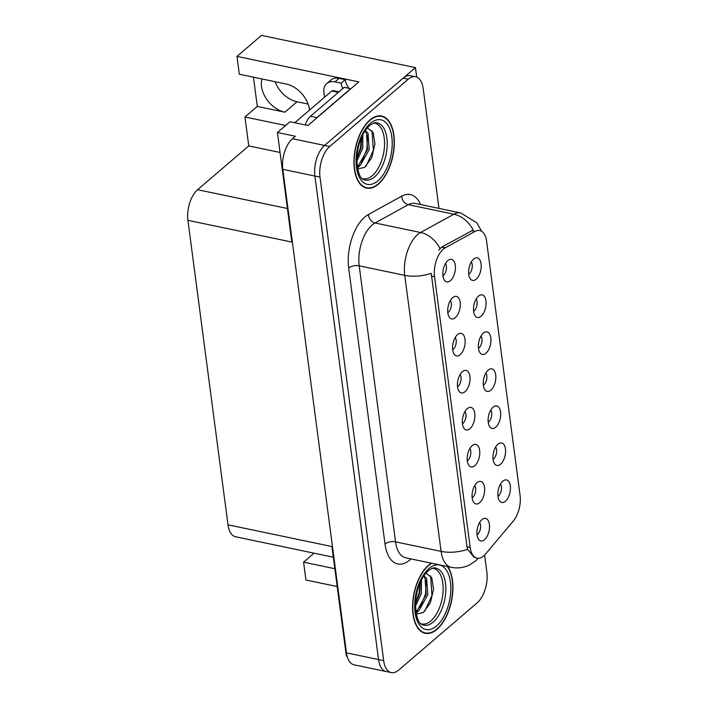 <?xml version="1.0" encoding="UTF-8"?>
<svg xmlns="http://www.w3.org/2000/svg" width="708" height="708" viewBox="0 0 708 708"><rect width="100%" height="100%" fill="white"/><g stroke="black" fill="none" stroke-linecap="round" stroke-linejoin="round"><path stroke-width="1.06" d="M309.546 110.085A24.541 17.39 -130.6 0 0 309.493 109.696A24.541 17.39 -130.6 0 0 286.156 84.022L239.322 74.225L236.976 56.392L261.482 35.4L415.446 67.596L324.574 145.432A23.01 11.956 101.8 0 0 314.883 176.044L378.541 659.573A23.01 11.956 101.8 0 0 386.161 671.529A23.01 11.956 101.8 0 1 378.541 659.573L314.883 176.044A23.01 11.956 101.8 0 1 324.574 145.432L403.109 78.163A23.01 11.956 101.8 0 1 410.454 75.685L415.587 76.756A23.01 11.956 101.8 0 0 408.242 79.234L329.707 146.512A23.01 11.956 101.8 0 0 320.016 177.115L383.674 660.644A23.01 11.956 101.8 0 0 391.294 672.6A23.01 11.956 101.8 0 0 398.648 670.122L477.174 602.844A23.01 11.956 101.8 0 0 486.874 572.241L484.608 555.063M477.033 534.788A6.903 3.584 101.8 0 0 477.599 534.381A6.903 3.584 101.8 0 0 480.422 528.584A6.903 3.584 101.8 0 0 479.59 522.575M484.546 539.726A11.505 5.974 101.8 0 0 489.502 525.557A11.505 5.974 101.8 0 0 483.281 518.778A11.505 5.974 101.8 0 0 481.909 519.69A11.505 5.974 101.8 0 0 477.157 529.726A11.505 5.974 101.8 0 0 478.9 539.744A11.505 5.974 101.8 0 0 484.546 539.726M488.21 422.26A6.903 3.584 101.8 0 0 488.777 421.853A6.903 3.584 101.8 0 0 491.591 416.056A6.903 3.584 101.8 0 0 490.759 410.038M495.715 427.198A11.505 5.974 101.8 0 0 500.671 413.029A11.505 5.974 101.8 0 0 494.458 406.25A11.505 5.974 101.8 0 0 493.078 407.162A11.505 5.974 101.8 0 0 488.325 417.198A11.505 5.974 101.8 0 0 490.069 427.216A11.505 5.974 101.8 0 0 495.715 427.198M493.078 459.271A6.903 3.584 101.8 0 0 493.644 458.855A6.903 3.584 101.8 0 0 496.467 453.067A6.903 3.584 101.8 0 0 495.635 447.049M500.591 464.209A11.505 5.974 101.8 0 0 505.547 450.04A11.505 5.974 101.8 0 0 499.326 443.252A11.505 5.974 101.8 0 0 497.954 444.164A11.505 5.974 101.8 0 0 493.202 454.209A11.505 5.974 101.8 0 0 494.945 464.227A11.505 5.974 101.8 0 0 500.591 464.209M473.59 311.228A6.903 3.584 101.8 0 0 474.156 310.821A6.903 3.584 101.8 0 0 476.971 305.024A6.903 3.584 101.8 0 0 476.148 299.015M481.104 316.175A11.505 5.974 101.8 0 0 486.06 301.997A11.505 5.974 101.8 0 0 479.838 295.218A11.505 5.974 101.8 0 0 478.466 296.13A11.505 5.974 101.8 0 0 473.705 306.175A11.505 5.974 101.8 0 0 475.457 316.193A11.505 5.974 101.8 0 0 481.104 316.175M457.545 386.754A6.903 3.584 101.8 0 0 458.111 386.338A6.903 3.584 101.8 0 0 460.926 380.55A6.903 3.584 101.8 0 0 460.103 374.532M465.059 391.692A11.505 5.974 101.8 0 0 470.015 377.514A11.505 5.974 101.8 0 0 463.793 370.735A11.505 5.974 101.8 0 0 462.421 371.647A11.505 5.974 101.8 0 0 457.66 381.692A11.505 5.974 101.8 0 0 459.412 391.71A11.505 5.974 101.8 0 0 465.059 391.692M447.801 312.732A6.903 3.584 101.8 0 0 448.368 312.325A6.903 3.584 101.8 0 0 451.182 306.529A6.903 3.584 101.8 0 0 450.359 300.511M455.315 317.671A11.505 5.974 101.8 0 0 460.271 303.502A11.505 5.974 101.8 0 0 454.049 296.723A11.505 5.974 101.8 0 0 452.669 297.634A11.505 5.974 101.8 0 0 447.916 307.67A11.505 5.974 101.8 0 0 449.669 317.688A11.505 5.974 101.8 0 0 455.315 317.671M497.954 496.281A6.903 3.584 101.8 0 0 498.52 495.865A6.903 3.584 101.8 0 0 501.335 490.078A6.903 3.584 101.8 0 0 500.503 484.06M505.459 501.22A11.505 5.974 101.8 0 0 510.415 487.042A11.505 5.974 101.8 0 0 504.202 480.263A11.505 5.974 101.8 0 0 502.822 481.175A11.505 5.974 101.8 0 0 498.069 491.219A11.505 5.974 101.8 0 0 499.813 501.237A11.505 5.974 101.8 0 0 505.459 501.22M462.413 423.765A6.903 3.584 101.8 0 0 462.988 423.349A6.903 3.584 101.8 0 0 465.802 417.561A6.903 3.584 101.8 0 0 464.97 411.543M469.926 428.703A11.505 5.974 101.8 0 0 474.882 414.525A11.505 5.974 101.8 0 0 468.669 407.746A11.505 5.974 101.8 0 0 467.289 408.658A11.505 5.974 101.8 0 0 462.536 418.702A11.505 5.974 101.8 0 0 464.28 428.721A11.505 5.974 101.8 0 0 469.926 428.703M472.165 497.777A6.903 3.584 101.8 0 0 472.732 497.37A6.903 3.584 101.8 0 0 475.546 491.573A6.903 3.584 101.8 0 0 474.714 485.564M479.67 502.715A11.505 5.974 101.8 0 0 484.626 488.547A11.505 5.974 101.8 0 0 478.413 481.767A11.505 5.974 101.8 0 0 477.033 482.679A11.505 5.974 101.8 0 0 472.28 492.715A11.505 5.974 101.8 0 0 474.024 502.733A11.505 5.974 101.8 0 0 479.67 502.715M467.289 460.766A6.903 3.584 101.8 0 0 467.855 460.359A6.903 3.584 101.8 0 0 470.67 454.563A6.903 3.584 101.8 0 0 469.846 448.553M474.803 465.714A11.505 5.974 101.8 0 0 479.759 451.536A11.505 5.974 101.8 0 0 473.537 444.757A11.505 5.974 101.8 0 0 472.165 445.668A11.505 5.974 101.8 0 0 467.404 455.713A11.505 5.974 101.8 0 0 469.156 465.731A11.505 5.974 101.8 0 0 474.803 465.714M478.458 348.239A6.903 3.584 101.8 0 0 479.033 347.832A6.903 3.584 101.8 0 0 481.847 342.035A6.903 3.584 101.8 0 0 481.015 336.026M485.971 353.177A11.505 5.974 101.8 0 0 490.927 339.008A11.505 5.974 101.8 0 0 484.715 332.229A11.505 5.974 101.8 0 0 483.334 333.141A11.505 5.974 101.8 0 0 478.581 343.176A11.505 5.974 101.8 0 0 480.325 353.204A11.505 5.974 101.8 0 0 485.971 353.177M483.334 385.249A6.903 3.584 101.8 0 0 483.9 384.842A6.903 3.584 101.8 0 0 486.723 379.046A6.903 3.584 101.8 0 0 485.892 373.036M490.848 390.188A11.505 5.974 101.8 0 0 495.804 376.019A11.505 5.974 101.8 0 0 489.582 369.24A11.505 5.974 101.8 0 0 488.21 370.151A11.505 5.974 101.8 0 0 483.449 380.187A11.505 5.974 101.8 0 0 485.201 390.205A11.505 5.974 101.8 0 0 490.848 390.188M442.925 275.722A6.903 3.584 101.8 0 0 443.5 275.315A6.903 3.584 101.8 0 0 446.314 269.518A6.903 3.584 101.8 0 0 445.482 263.509M450.438 280.66A11.505 5.974 101.8 0 0 455.394 266.491A11.505 5.974 101.8 0 0 449.182 259.712A11.505 5.974 101.8 0 0 447.801 260.624A11.505 5.974 101.8 0 0 443.049 270.66A11.505 5.974 101.8 0 0 444.792 280.678A11.505 5.974 101.8 0 0 450.438 280.66M452.669 349.743A6.903 3.584 101.8 0 0 453.244 349.327A6.903 3.584 101.8 0 0 456.058 343.539A6.903 3.584 101.8 0 0 455.226 337.521M460.182 354.681A11.505 5.974 101.8 0 0 465.138 340.513A11.505 5.974 101.8 0 0 458.926 333.725A11.505 5.974 101.8 0 0 457.545 334.636A11.505 5.974 101.8 0 0 452.793 344.681A11.505 5.974 101.8 0 0 454.536 354.699A11.505 5.974 101.8 0 0 460.182 354.681M468.714 274.226A6.903 3.584 101.8 0 0 469.289 273.81A6.903 3.584 101.8 0 0 472.103 268.022A6.903 3.584 101.8 0 0 471.271 262.004M476.227 279.164A11.505 5.974 101.8 0 0 481.183 264.987A11.505 5.974 101.8 0 0 474.971 258.208A11.505 5.974 101.8 0 0 473.59 259.119A11.505 5.974 101.8 0 0 468.838 269.164A11.505 5.974 101.8 0 0 470.581 279.182A11.505 5.974 101.8 0 0 476.227 279.164M483.661 555.948A20.709 10.762 101.8 0 0 485.555 554.019L513.247 521.123A20.709 10.762 101.8 0 0 520.079 495.503L486.617 241.304A20.709 10.762 101.8 0 0 479.759 230.542A20.709 10.762 101.8 0 0 475.103 231.401L445.235 247.809A20.709 10.762 101.8 0 0 434.553 276.731L470.183 547.417A20.709 10.762 101.8 0 0 477.05 558.178A20.709 10.762 101.8 0 0 483.661 555.948M416.693 77.092L415.446 67.596M236.976 56.392L358.868 81.88L307.962 125.484L289.997 121.732L277.421 132.502L295.378 136.263L292.501 138.724A23.01 11.956 101.8 0 0 282.802 169.336L346.46 652.865A23.01 11.956 101.8 0 0 354.089 664.821L391.294 672.6M333.335 557.214L235.631 536.779A23.01 11.956 -78.2 0 1 228.003 524.823L187.921 220.33L291.838 242.065L277.421 132.502M347.132 656.281L346.354 656.112L331.928 546.558L228.003 524.823M314.051 553.178L303.564 562.161L305.909 580.002L337.194 586.543M308.086 104.067L297.041 101.757A24.541 17.39 49.4 0 1 275.111 81.712M187.921 220.33A23.01 11.956 -78.2 0 1 197.612 189.726L248.765 145.91L280.041 152.45M248.765 145.91L244.95 116.979L285.616 125.484M303.564 562.161L334.849 568.71M253.437 77.181L257.287 106.412L244.95 116.979M261.933 78.96A24.541 17.39 -130.6 0 0 284.873 112.183L297.041 101.757M257.287 106.412L284.873 112.183M431.322 563.161A36.816 19.125 101.8 0 0 428.526 565.205A36.816 19.125 101.8 0 0 412.64 604.057A36.816 19.125 101.8 0 0 425.207 633.306A36.816 19.125 101.8 0 0 436.969 629.332A36.816 19.125 101.8 0 0 451.952 598.658A36.816 19.125 101.8 0 0 447.721 566.586M378.364 184.151A36.816 19.125 101.8 0 0 394.25 145.29A36.816 19.125 101.8 0 0 381.674 116.05A36.816 19.125 101.8 0 0 369.921 120.024A36.816 19.125 101.8 0 0 354.027 158.875A36.816 19.125 101.8 0 0 366.602 188.124A36.816 19.125 101.8 0 0 378.364 184.151M474.404 557.621L467.572 549.346L466.988 546.753L431.234 273.306A26.842 12.824 172.5 0 1 404.755 275.35A30.683 15.939 -78.2 0 1 417.685 234.543A30.683 15.939 -78.2 0 1 420.587 232.498L453.872 214.214A30.683 15.939 -78.2 0 1 460.758 212.949L415.215 203.426A30.683 15.939 101.8 0 0 408.321 204.692L375.045 222.976A30.683 15.939 101.8 0 0 372.134 225.02A30.683 15.939 101.8 0 0 359.204 265.827L395.551 541.859A30.683 15.939 101.8 0 0 405.711 557.807L451.262 567.329A30.683 15.939 -78.2 0 1 441.093 551.382A26.842 12.824 -7.5 0 0 467.572 549.346M438.571 250.145L441.739 247.074L473.174 230.047A26.842 20.957 -118.8 0 0 453.872 214.214L408.321 204.692A7.673 5.991 61.2 0 1 401.755 196.16A38.347 19.921 -78.2 0 1 420.499 204.523M438.969 208.391L423.216 88.712A23.01 11.956 101.8 0 0 415.587 76.756M324.503 97.27L323.883 92.58A15.337 10.868 49.4 0 1 326.733 83.615A15.337 10.868 49.4 0 1 334.955 81.898L341.114 83.19L345.221 79.668A15.337 10.868 -130.6 0 0 348.929 88.332M342.796 88.58A15.337 10.868 49.4 0 1 341.114 83.19M326.733 83.615L330.848 80.093A15.337 10.868 49.4 0 1 339.07 78.376L345.221 79.668M315.547 118.988A15.337 7.974 -78.2 0 1 316.936 117.572L350.655 88.686A15.337 7.974 101.8 0 0 350.672 88.898M316.936 117.572L310.52 116.227A15.337 7.974 101.8 0 0 305.29 124.927L294.785 122.732L331.786 91.031L338.344 92.403M350.655 88.686L344.238 87.35L310.52 116.227M432.482 568.276A28.382 14.744 -78.2 0 1 443.146 590.074A28.382 14.744 -78.2 0 1 430.871 620.916A28.382 14.744 -78.2 0 1 420.888 623.721M416.162 614.128L423.269 612.553L430.367 602.853L433.561 589.251L431.783 577.737L425.986 573.055M447.27 566.497A36.435 18.93 -78.2 0 1 451.819 598.242A36.435 18.93 -78.2 0 1 436.924 628.996A36.435 18.93 -78.2 0 1 425.287 632.925A36.435 18.93 -78.2 0 1 412.853 603.986A36.435 18.93 -78.2 0 1 428.57 565.533A36.435 18.93 -78.2 0 1 431.774 563.249M421.446 579.834L421.366 593.516L415.304 606.517M420.384 582.003L419.764 593.189L415.313 603.986M423.827 575.861L426.65 578.383L427.782 594.862L418.906 610.615L415.817 612.305M423.534 576.285L425.048 578.047L426.181 594.525L417.304 610.278L415.676 611.34M430.623 575.808L431.951 595.437L424.72 611.331M426.163 580.533L425.535 594.101L420.021 607.632M420.074 582.693L419.118 592.755L415.339 603.349M418.401 610.986L415.994 613.305M373.877 123.095A28.382 14.744 -78.2 0 1 384.541 144.892A28.382 14.744 -78.2 0 1 372.258 175.734A28.382 14.744 -78.2 0 1 362.284 178.54M357.549 168.947L364.664 167.38L371.762 157.672L374.948 144.069L373.169 132.555L367.372 127.874M378.32 183.814A36.435 18.93 -78.2 0 1 366.682 187.753A36.435 18.93 -78.2 0 1 354.239 158.804A36.435 18.93 -78.2 0 1 369.957 120.351A36.435 18.93 -78.2 0 1 381.594 116.422A36.435 18.93 -78.2 0 1 394.037 145.361A36.435 18.93 -78.2 0 1 378.32 183.814M362.841 134.653L362.753 148.344L356.699 161.336M361.779 136.821L361.151 148.007L356.708 158.804M365.213 130.679L368.045 133.201L369.169 149.68L360.301 165.433L357.213 167.123M364.93 131.104L366.434 132.865L367.567 149.344L358.699 165.097L357.062 166.159M338.973 91.863L333.017 90.615A3.832 1.991 101.8 0 0 331.786 91.031M372.01 130.626L373.337 150.255L366.107 166.15M367.558 135.352L366.93 148.919L361.416 162.451M361.461 137.511L360.514 147.574L356.726 158.167M359.788 165.805L357.381 168.123M346.46 652.865L383.674 660.644M282.802 169.336L320.016 177.115M292.501 138.724L329.707 146.512M197.612 189.726L287.421 208.506M475.103 231.401L471.608 230.666M445.235 247.809L441.739 247.074M434.553 276.731L431.349 276.067M470.183 547.417L466.988 546.753M348.681 268.005A7.673 3.664 172.5 0 1 359.204 265.827L404.755 275.35L441.093 551.382L395.551 541.859A7.673 3.664 172.5 0 0 385.019 544.045L348.681 268.005A38.347 19.921 -78.2 0 1 364.841 216.993A38.347 19.921 -78.2 0 1 368.479 214.444L401.755 196.16M439.96 248.464A26.842 20.957 -118.8 0 0 420.587 232.498L375.045 222.976A7.673 5.991 61.2 0 1 368.479 214.444M411.003 558.904A38.347 19.921 -78.2 0 1 385.019 544.045M408.242 79.234L403.109 78.163M334.955 81.898L339.07 78.376M434.907 567.975A29.17 15.151 -78.2 0 1 445.828 590.419A29.17 15.151 -78.2 0 1 433.207 622.067A29.17 15.151 -78.2 0 1 422.995 624.969C418.251 624.049 415.729 616.349 415.419 601.844C416.968 587.649 421.242 577.294 428.251 570.781C431.588 568.391 433.809 567.462 434.907 567.975M436.526 625.996A32.984 17.134 -78.2 0 1 415.065 612.411A32.984 17.134 -78.2 0 1 428.968 568.542A32.984 17.134 -78.2 0 1 450.43 582.126A32.984 17.134 -78.2 0 1 436.526 625.996M376.302 122.794A29.17 15.151 -78.2 0 1 387.214 145.237A29.17 15.151 -78.2 0 1 374.603 176.885A29.17 15.151 -78.2 0 1 364.381 179.788C359.646 178.876 357.124 171.168 356.805 156.663C358.354 142.467 362.638 132.113 369.647 125.599C372.983 123.21 375.205 122.28 376.302 122.794M377.922 180.814A32.984 17.134 -78.2 0 1 356.46 167.23A32.984 17.134 -78.2 0 1 370.355 123.36A32.984 17.134 -78.2 0 1 391.816 136.945A32.984 17.134 -78.2 0 1 377.922 180.814M451.262 567.329C457.731 568.595 463.882 567.772 469.723 564.86L475.449 561.028L478.227 558.302M481.599 231.277L476.926 222.914L460.758 212.949M425.287 632.925L422.596 632.368M366.682 187.753L363.983 187.186M381.594 116.422L378.904 115.864"/></g></svg>
